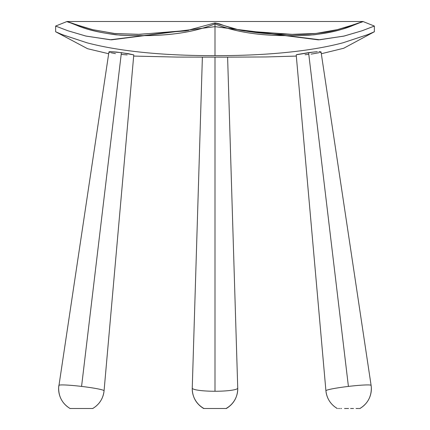 <?xml version="1.0" encoding="UTF-8"?>
<svg xmlns="http://www.w3.org/2000/svg" width="430" height="430" viewBox="0 0 430 430"><rect width="100%" height="100%" fill="white"/><g stroke="black" fill="none" stroke-linecap="round" stroke-linejoin="round"><path stroke-width="0.64" d="M110.134 52.492L108.957 51.885L109.924 51.638L116.648 52.084L128.296 53.675L133.778 54.9L121.4 52.653L81.571 386.414A22.752 1.677 6.8 0 1 104.065 390.779A22.752 1.677 6.8 0 1 104.065 390.784A22.763 22.699 -176.6 0 1 92.67 408.5L92.235 408.5L92.67 408.5A22.763 22.699 3.4 0 0 104.065 390.779A22.752 1.677 -173.2 0 0 81.571 386.414A22.752 1.677 -173.2 0 0 58.883 385.398A22.752 1.677 -173.2 0 0 58.878 385.409A22.763 22.699 3.4 0 0 70.128 408.5L92.203 408.5M296.447 54.739L313.346 52.084L308.589 52.653L348.413 386.414A22.752 1.677 173.2 0 0 325.918 390.779A22.752 1.677 -6.8 0 1 325.918 390.779A22.763 22.699 -3.4 0 0 337.319 408.5L337.319 408.5A22.763 22.699 176.6 0 1 325.918 390.779A22.752 1.677 173.2 0 0 325.918 390.784A22.752 1.677 173.2 0 0 325.924 390.784A22.752 1.677 -6.8 0 1 348.413 386.414A22.752 1.677 -6.8 0 1 371.106 385.398A22.752 1.677 -6.8 0 1 371.106 385.409A22.763 22.699 176.6 0 1 359.856 408.5L359.222 408.5M338.593 408.5L338.286 408.5M339.764 408.5L339.372 408.5M341.474 408.5L340.802 408.5M353.498 408.5L351.041 408.5M359.765 408.5L359.48 408.5M317.367 51.713L315.496 51.869L317.367 51.713M320.979 51.992L318.92 51.638L321.033 51.879L371.106 385.398A22.752 1.677 173.2 0 0 348.413 386.414L308.589 52.653L297.146 54.529M192.242 388.091A22.763 22.543 180 0 0 192.231 388.774A22.763 22.543 0 0 1 192.242 388.091A22.752 3.166 0 0 0 214.995 391.257A22.752 3.166 180 0 1 192.242 388.091A22.752 3.166 180 0 1 192.242 388.08A22.752 3.166 0 0 0 192.242 388.091M237.747 388.091A22.752 3.166 180 0 1 214.995 391.257A22.752 3.166 0 0 0 237.747 388.091A22.752 3.166 0 0 0 237.747 388.08A22.752 3.166 180 0 1 237.747 388.091A22.763 22.543 0 0 1 237.758 388.774A22.763 22.543 180 0 0 237.747 388.091M202.379 57.147L192.231 388.774A22.763 22.543 0 0 0 203.976 408.5L226.013 408.5A22.763 22.543 0 0 0 237.758 388.774C237.473 397.385 233.673 403.958 226.357 408.5L226.357 408.5M192.231 388.774C192.516 397.385 196.316 403.958 203.632 408.5L226.309 408.5M214.995 57.152L214.995 391.257L214.995 57.152M374.342 31.745L367.935 34.55L343.022 42.785C304.327 52.981 255.431 55.739 214.995 55.642C174.558 55.739 125.673 52.987 86.978 42.79L62.049 34.55L55.642 31.75M313.346 52.084L315.496 51.869M320.807 52.116L319.861 52.492M318.979 52.745L311.105 54.126M308.686 54.406L305.074 54.739M127.162 54.9L121.298 54.406M115.444 53.632L111.005 52.739M83.646 27.149L67.032 21.5C65.618 21.436 74.191 24.155 92.756 29.665L83.646 27.149L67.032 21.505L76.814 25.354C85.796 29.299 98.852 32.454 115.971 34.814C150.124 36.754 184.524 36.077 214.995 23.876L214.995 26.66L214.995 22.951L238.193 29.692C254.216 32.857 270.712 34.395 287.681 34.292C306.128 34.927 322.645 33.384 337.233 29.665C355.798 24.155 364.371 21.43 362.952 21.5L67.032 21.5L362.952 21.5L347.429 27.386C337.598 31.186 324.806 33.793 309.046 35.206C277.71 36.421 243.912 35.695 214.995 23.876C185.862 35.76 151.973 36.459 120.244 35.163C101.926 33.201 87.822 30.068 77.927 25.762L67.032 21.5L55.642 26.058L55.637 31.755L62.302 34.653L86.978 42.79C125.673 52.987 174.558 55.739 214.995 55.642L214.995 26.66L110.257 39.77L85.704 36.012L67.902 30.761L55.637 26.063L67.859 30.745L86.118 36.115L111.375 39.845L214.995 26.66L214.995 55.642C255.431 55.739 304.327 52.981 343.022 42.785L367.688 34.653L374.353 31.755L374.363 26.063L362.092 30.761L344.29 36.012L319.737 39.77L214.995 26.66L318.394 39.861L343.742 36.141L362.087 30.767L374.363 26.063M78.738 26.058L80.109 26.058M351.251 26.053L349.88 26.053M92.756 29.665L114.826 33.535L139.702 34.336L188.77 30.331L185.502 30.949L137.982 34.357L113.998 33.449L92.756 29.665M214.995 22.924L214.995 23.876C245.471 36.066 279.865 36.754 314.018 34.809C331.143 32.449 344.193 29.299 353.175 25.354L362.952 21.5L346.284 27.165L337.233 29.665L316.039 33.443L292.099 34.357L244.67 30.982C237.134 29.82 228.819 27.482 219.725 23.967L214.995 22.924L185.502 30.949M346.284 27.165L362.952 21.5L374.358 26.053M371.106 385.409A22.752 1.677 173.2 0 0 371.106 385.398L371.321 387.43A22.763 22.699 -3.4 0 0 371.106 385.409M359.856 408.5A22.763 22.699 -3.4 0 0 371.321 387.43C371.509 396.594 367.72 403.619 359.958 408.5L359.856 408.5M356.062 408.5L358.604 408.5L356.062 408.5M352.557 408.5L350.584 408.5L352.557 408.5M348.547 408.5L346.51 408.5L348.547 408.5M344.543 408.5L346.51 408.5L344.543 408.5M58.878 385.409A22.752 1.677 6.8 0 1 58.883 385.398A22.752 1.677 6.8 0 1 81.571 386.414L121.4 52.653L109.924 51.638L108.957 51.874L58.668 387.43A22.763 22.699 -176.6 0 1 58.878 385.409M92.756 408.5L92.756 408.5C99.405 404.437 103.178 398.529 104.065 390.784L104.065 390.784A22.752 1.677 -173.2 0 0 104.065 390.779L133.778 54.9M75.594 408.5L70.128 408.5A22.763 22.699 -176.6 0 1 58.668 387.43C58.48 396.6 62.264 403.619 70.031 408.5L70.063 408.5M78.948 408.5L76.664 408.5M90.612 408.5L90.225 408.5M91.697 408.5L91.391 408.5M92.235 408.5L75.583 408.5M337.233 408.5C330.579 404.437 326.811 398.529 325.918 390.784L296.211 54.9M237.758 388.774L227.61 57.147M55.755 31.82L87.58 48.714L108.677 53.739M133.671 56.083L176.988 57.077L224.557 57.152L265.885 56.959L296.318 56.083M321.312 53.739L343.71 48.257L374.261 31.809"/></g></svg>
